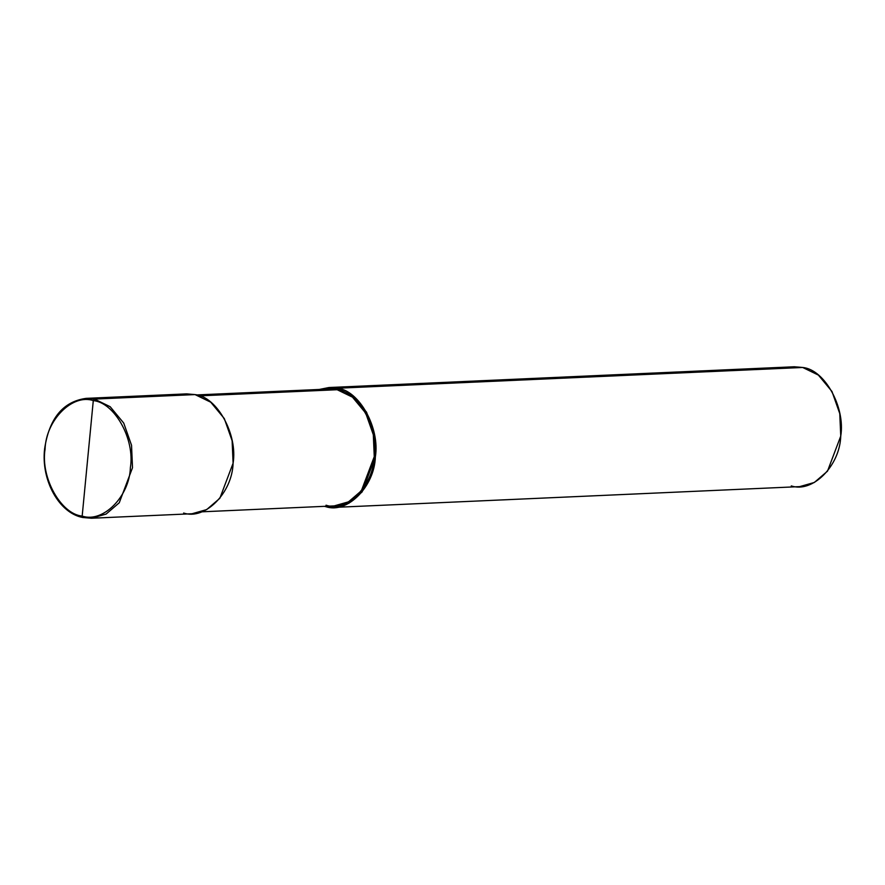 <?xml version="1.0" encoding="UTF-8"?>
<svg xmlns="http://www.w3.org/2000/svg" width="885" height="885" viewBox="0 0 885 885"><rect width="100%" height="100%" fill="white"/><g stroke="black" fill="none" stroke-linecap="round" stroke-linejoin="round"><path stroke-width="1.33" d="M183.637 513.034C205.032 520.336 232.235 492.945 233.098 463.22C237.877 434.336 216.947 396.591 195.043 394.588L94.452 399.08L86.066 398.372L94.452 399.08L93.29 400.606C72.426 393.482 45.909 420.198 45.069 449.182C40.411 477.336 60.811 514.141 82.172 516.088C60.811 514.141 40.411 477.336 45.069 449.182C45.909 420.198 72.426 393.482 93.29 400.606L82.172 516.088L83.046 517.526L91.42 518.234L106.1 514.074L119.254 502.769L132.507 467.711L131.533 445.243L123.723 423.074L110.16 406.702L94.452 399.08L110.16 406.702L123.723 423.074L131.533 445.243L132.507 467.711L119.254 502.769L106.1 514.074L91.42 518.234L83.046 517.526L82.172 516.088C103.025 523.212 129.553 496.496 130.394 467.512C135.051 439.358 114.652 402.553 93.29 400.606C114.652 402.553 135.051 439.358 130.394 467.512C129.553 496.496 103.025 523.212 82.172 516.088L93.29 400.606L94.452 399.08L178.383 395.329M195.043 394.588L210.752 402.21L224.314 418.583L232.124 440.752L233.098 463.22L219.845 498.288L206.703 509.583L192.023 513.754L91.42 518.234L82.869 517.515C59.206 513.267 40.909 480.367 44.604 448.894C49.184 418.417 63.012 401.58 86.066 398.372L186.669 393.88L195.043 394.588M196.525 394.942L328.999 389.024L337.163 389.721L337.307 388.238C359.21 390.241 380.141 427.986 375.362 456.87C374.499 486.595 347.296 513.986 325.901 506.696L326.045 505.213C346.898 512.327 373.426 485.611 374.266 456.638C378.924 428.473 358.525 391.679 337.163 389.721L199.501 395.86L337.163 389.721L352.473 397.155L365.704 413.118L373.315 434.734L374.266 456.638L361.345 490.821L348.524 501.839L334.209 505.899L201.736 511.818M326.045 505.213L325.901 506.696L334.276 507.404L348.955 503.233L362.109 491.938L375.362 456.87L374.388 434.413L366.578 412.233L353.015 395.86L337.307 388.238L802.695 367.474L818.404 375.096L831.966 391.469L839.776 413.638L840.75 436.106L827.497 471.163L814.344 482.469L799.664 486.628L334.276 507.404M791.29 485.92C812.684 493.222 839.887 465.82 840.75 436.106C845.529 407.222 824.599 369.476 802.695 367.474L337.307 388.238L337.163 389.721L320.923 390.451M325.901 506.696L324.419 506.342L325.901 506.696M319.208 389.466L337.307 388.238L328.932 387.53L319.208 389.466M328.932 387.53L794.321 366.766L802.695 367.474L786.035 368.215"/></g></svg>
